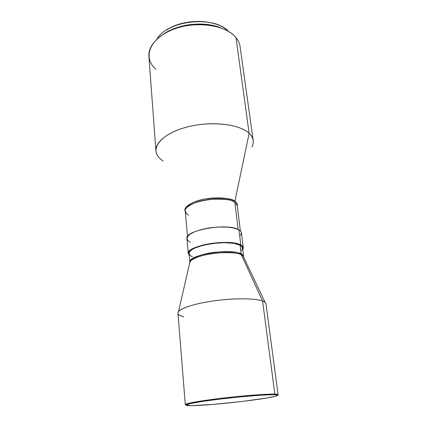 <?xml version="1.0" encoding="UTF-8"?>
<svg xmlns="http://www.w3.org/2000/svg" width="427" height="427" viewBox="0 0 427 427"><rect width="100%" height="100%" fill="white"/><g stroke="black" fill="none" stroke-linecap="round" stroke-linejoin="round"><path stroke-width="0.64" d="M183.749 316.765C178.785 315.548 177.034 313.84 178.497 311.646C181.256 307.771 197.066 302.973 216.542 300.501C236.008 298.014 255.511 298.345 262.589 301.03L274.849 394.11L262.589 301.03C255.047 298.137 233.099 298.025 212.555 301.046C191.974 304.04 177.445 309.404 177.958 313.199L185.302 404.588C184.987 403.51 200.583 400.729 222.43 398.161C244.244 395.589 267.259 393.849 274.849 394.11L274.428 394.735C278.708 394.895 278.708 395.493 274.444 396.534C261.351 399.821 208.915 405.575 191.627 405.645L189.278 405.634C180.269 405.474 190.17 402.907 213.505 399.885C236.75 396.854 265.882 394.431 274.428 394.735L274.849 394.11C266.224 393.785 236.745 396.224 213.233 399.298C189.62 402.367 179.639 404.988 188.766 405.164M277.555 395.135C278.815 394.559 277.913 394.217 274.849 394.11C276.979 394.18 278.062 394.367 278.105 394.671L265.973 303.794C265.829 302.743 264.703 301.82 262.589 301.03L241.415 254.86C232.192 249.293 193.052 254.583 190.202 261.698L189.812 263.358L190.202 261.698C191.419 258.554 204.458 253.91 218.165 252.859C231.317 252.336 239.067 253.003 241.415 254.86L241.159 253.948L243.571 256.515L243.571 256.995L243.118 256.045L241.415 254.86L262.589 301.03L265.114 302.391L243.118 256.045L241.415 254.86L240.086 245.189C229.795 238.666 186.535 245.952 189.081 253.595L189.866 262.258C187.336 254.94 230.852 247.74 241.159 253.948C242.643 254.7 243.443 255.554 243.571 256.515L242.504 247.884C242.376 246.881 241.57 245.984 240.086 245.189L233.793 243.331L224.506 242.659L213.74 243.315L203.321 245.205L195.006 247.986L192.07 249.565L190.1 251.183L189.161 252.773L189.252 254.273L190.357 255.624L192.406 256.787M243.849 257.582L243.118 256.045M178.497 311.646L189.866 262.258C188.659 259.499 199.083 254.081 214.632 252.288C229.699 251.268 238.544 251.823 241.159 253.948L240.086 245.189L241.81 246.464L242.461 248.653M188.291 253.659L189.246 255.437L188.291 253.611L188.718 252.015L191.355 249.523L194.376 247.895L202.942 245.023L210.885 243.454L219.302 242.568L227.377 242.445L234.338 243.091L240.812 245.013L238.949 229.838C228.408 222.547 184.288 230.196 186.946 238.64L188.291 253.654C185.66 245.787 230.249 238.287 240.812 245.013C242.333 245.829 243.155 246.753 243.289 247.777L242.728 249.72L243.246 248.583L243.07 247.046L240.812 245.013L238.949 229.838L234.455 228.146L228.061 227.137L217.599 227.036L209.262 227.911L201.4 229.523L194.765 231.706L189.951 234.242L187.357 236.884L187.127 239.403L188.275 240.903L190.378 242.2M240.406 230.916L237.279 205.611L234.845 202.334L238.159 229.422L234.845 202.334C224.629 194.301 182.633 201.966 185.254 211.173C185.638 212.913 186.738 214.215 188.569 215.075M163.146 161.022C158.721 158.161 156.314 154.777 155.935 150.87C154.98 141.273 170.565 129.995 193.26 125.629C215.913 121.199 240.428 124.903 249.138 133.325L234.893 201.298C232.032 198.304 222.638 197.439 206.705 198.704C190.581 201.17 182.809 208.125 185.265 211.274C184.181 206.481 190.212 202.494 203.353 199.308C215.603 196.772 229.689 197.738 234.893 201.298L234.845 202.334L234.893 201.298C236.654 202.313 237.449 203.791 237.289 205.718C237.62 204.079 236.82 202.606 234.893 201.298L249.138 133.325C239.488 123.819 209.78 120.665 185.761 127.374C161.646 133.977 150.539 147.811 158.582 157.072M155.919 69.217C142.976 58.403 148.66 39.626 171.392 30.093C193.986 20.373 225.798 24.52 235.987 37.624L249.138 133.325L235.987 37.624C227.436 26.938 204.336 21.628 183.258 26.357C162.143 31.006 147.79 44.397 148.895 56.343L155.935 150.87M220.935 27.904C204.677 20.923 178.086 23.763 163.674 34.027L168.948 30.915L176.639 27.686L185.137 25.406L189.572 24.665L198.544 24.013L207.308 24.494L215.475 26.074L220.935 27.904M228.605 31.454C214.514 15.201 167.267 20.25 156.928 39.113C167.267 20.25 214.514 15.201 228.605 31.454M228.045 31.128C216.783 18.932 183.845 18.073 166.567 29.981L170.506 27.712L177.579 24.729L189.449 21.948L197.685 21.35L205.739 21.804L213.244 23.266L217.252 24.563M251.919 147.101C254.412 142.196 253.483 137.601 249.138 133.325C251.487 135.551 252.837 137.932 253.19 140.472L240.097 46.596C239.654 43.437 238.287 40.442 235.987 37.624M237.279 205.611L234.845 202.334C232.229 199.612 223.625 198.656 209.033 199.478C193.997 201.25 184.021 207.693 185.254 211.173L187.544 236.563M240.55 235.389L241.431 232.843M241.431 232.822L240.716 231.258L238.949 229.838C240.465 230.724 241.287 231.717 241.431 232.816L243.289 247.777M241.623 250.211L242.168 249.427M191.627 405.645L185.878 405.127L189.065 403.835L202.809 401.369L219.777 399.101L238.949 396.998L260.651 395.205L272.501 394.713L275.911 394.81L277.651 395.343L275.436 396.277L267.078 397.98L242.237 401.444L213.431 404.374L191.627 405.645M184.992 210.324L185.243 210.821M186.055 212.465L185.254 211.173"/></g></svg>
